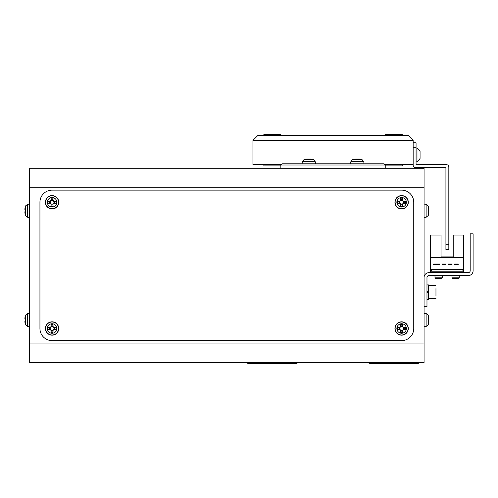 <?xml version="1.0" encoding="UTF-8"?>
<svg xmlns="http://www.w3.org/2000/svg" width="498" height="498" viewBox="0 0 498 498"><rect width="100%" height="100%" fill="white"/><g stroke="black" fill="none" stroke-linecap="round" stroke-linejoin="round"><path stroke-width="0.75" d="M246.871 362.476L248.085 363.689L296.634 363.689L297.848 362.476M368.24 362.476L369.454 363.689L417.996 363.689L419.21 362.476M385.228 165.012L385.228 164.651L385.228 165.012L280.853 165.012L282.067 163.798L384.014 163.798L385.228 165.012L385.228 168.293M280.853 165.012L280.853 168.293M263.865 165.865L263.865 164.651L263.865 165.865L280.853 165.865L263.865 165.865M263.865 135.524L263.865 134.311L280.853 134.311L263.865 134.311L263.865 135.524M280.853 135.524L280.853 134.311L280.853 135.524M385.228 134.311L402.222 134.311L402.222 135.524L402.222 134.311L385.228 134.311L385.228 135.524L385.228 134.311M402.222 165.865L385.228 165.865L402.222 165.865L402.222 164.651L402.222 165.865M252.94 164.651L281.221 164.651L252.94 164.651L252.94 140.374L252.94 164.651M384.867 164.651L413.147 164.651L384.867 164.651M413.147 140.374L413.147 164.651L413.147 140.374L252.94 140.374L413.147 140.374L408.292 135.524L257.796 135.524L408.292 135.524L413.147 140.374M257.796 135.524L252.94 140.374L257.796 135.524M29.625 187.709L29.625 168.293L424.066 168.293L424.066 187.709L29.625 187.709L29.625 343.06L424.066 343.06L424.066 187.709M424.066 343.06L424.066 362.476L29.625 362.476L29.625 343.06M413.751 202.275A12.139 12.139 0 0 0 401.612 190.136L52.078 190.136A12.139 12.139 0 0 0 39.94 202.275L39.94 328.493A12.139 12.139 0 0 0 52.078 340.632L401.612 340.632A12.139 12.139 0 0 0 413.751 328.493L413.751 202.275M445.915 249.604L448.829 249.604L448.829 244.755L445.915 244.755L445.915 249.604M445.915 244.755L445.915 167.565L415.575 167.565A2.428 2.428 0 0 1 413.147 165.137L413.147 164.651M413.147 147.657L416.06 147.657L416.06 142.802L413.147 142.802M416.06 147.657L416.06 164.651L446.401 164.651A2.428 2.428 0 0 1 448.829 167.079L448.829 244.755M416.06 148.024L416.982 148.024L416.982 161.856A8.136 8.136 0 0 0 420.063 158.401L420.063 155.127M416.982 148.024A8.136 8.136 0 0 1 420.063 151.479L420.063 154.71M428.243 315.601L428.243 324.397M428.759 318.396L428.79 317.905A16.963 15.681 180 0 0 428.734 317.481A16.963 15.681 180 0 0 428.392 315.838A16.59 5.671 151.7 0 1 428.392 316.572A16.963 15.681 0 0 1 428.79 318.633L428.79 319.828A16.963 6.48 180 0 1 428.392 320.681A16.59 13.72 52.6 0 1 428.417 321.571A16.59 13.72 52.6 0 1 428.392 322.455A16.963 6.48 0 0 0 428.79 321.602L428.79 322.1A16.963 15.681 0 0 1 428.734 322.517A16.963 15.681 0 0 1 428.392 324.161M428.759 321.602A16.963 15.681 180 0 0 428.79 321.366L428.79 320.17A16.963 6.48 0 0 0 428.734 320.002M428.79 321.602L428.417 321.59M428.79 321.366L428.417 321.335M428.243 206.371L428.243 215.167M428.759 209.166L428.79 208.668A16.963 15.681 180 0 0 428.734 208.251A16.963 15.681 180 0 0 428.392 206.608A16.59 5.671 151.7 0 1 428.392 207.342A16.963 15.681 0 0 1 428.79 209.403L428.79 210.598A16.963 6.48 180 0 1 428.392 211.451A16.59 13.72 52.6 0 1 428.417 212.341A16.59 13.72 52.6 0 1 428.392 213.225A16.963 6.48 0 0 0 428.79 212.372L428.79 212.87A16.963 15.681 0 0 1 428.734 213.287A16.963 15.681 0 0 1 428.392 214.931M428.759 212.372A16.963 15.681 180 0 0 428.79 212.136L428.79 210.94A16.963 6.48 0 0 0 428.734 210.772M428.79 212.372L428.417 212.36M428.79 212.136L428.417 212.104M25.448 315.24L27.564 313.503L27.564 326.495L25.448 324.758L25.448 315.24A16.994 16.994 0 0 0 25.274 315.881L25.274 315.881M25.448 324.758A16.994 16.994 0 0 1 25.274 324.117L25.274 324.117M25.298 319.037A16.59 14.847 -90 0 0 25.298 320.961A16.59 14.847 -90 0 1 25.298 319.037L24.9 319.037L24.9 318.129A16.963 16.963 0 0 1 25.298 315.894M25.298 324.105A16.963 16.963 0 0 1 24.9 321.876L24.9 320.961L25.298 320.961M25.448 206.01L27.564 204.273L27.564 217.265L25.448 215.528L25.448 206.01A16.994 16.994 0 0 0 25.274 206.651L25.274 206.651M25.448 215.528A16.994 16.994 0 0 1 25.274 214.887L25.274 214.887M25.298 209.807A16.59 14.847 -90 0 0 25.298 211.731A16.59 14.847 -90 0 1 25.298 209.807L24.9 209.807L24.9 208.899A16.963 16.963 0 0 1 25.298 206.664M25.298 214.875A16.963 16.963 0 0 1 24.9 212.64L24.9 211.731L25.298 211.731M51.113 326.62L51.113 326.887A1.874 1.874 0 0 0 51.113 330.099A1.874 1.874 0 0 0 53.684 327.535A1.874 1.874 0 0 0 53.037 326.887L53.037 324.391A16.59 7.402 180 0 0 52.078 324.379A16.59 7.402 180 0 0 51.113 324.391L51.113 326.62A2.104 2.104 0 0 0 50.205 327.535L47.97 327.535A16.59 7.402 90 0 0 47.97 329.458L50.205 329.458A2.104 2.104 0 0 0 51.113 330.367L51.113 332.602A16.59 7.402 0 0 0 52.078 332.614A16.59 7.402 0 0 0 53.037 332.602L53.037 330.367A2.104 2.104 0 0 0 53.952 329.458L56.181 329.458A16.59 7.402 -90 0 0 56.181 327.535L53.952 327.535A2.104 2.104 0 0 0 53.037 326.62M52.078 323.737A4.756 4.756 0 0 0 47.322 328.493A4.756 4.756 0 0 0 52.078 333.255A4.756 4.756 0 0 0 56.834 328.493A4.756 4.756 0 0 0 52.078 323.737M58.752 328.493A6.673 6.673 0 0 0 52.078 321.82A6.673 6.673 0 0 0 45.399 328.493A6.673 6.673 0 0 0 52.078 335.173A6.673 6.673 0 0 0 58.752 328.493M53.037 331.133L51.113 331.133M54.718 327.535L54.718 329.458M53.037 326.887A1.874 1.874 0 0 0 51.113 326.887M51.113 325.86L53.037 325.86M49.439 329.458L49.439 327.535M400.653 326.62L400.653 326.887A1.874 1.874 0 0 0 400.653 330.099A1.874 1.874 0 0 0 403.218 327.535A1.874 1.874 0 0 0 402.577 326.887L402.577 324.391A16.59 7.402 180 0 0 401.612 324.379A16.59 7.402 180 0 0 400.653 324.391L400.653 326.62A2.104 2.104 0 0 0 399.738 327.535L397.51 327.535A16.59 7.402 90 0 0 397.51 329.458L399.738 329.458A2.104 2.104 0 0 0 400.653 330.367L400.653 332.602A16.59 7.402 0 0 0 401.612 332.614A16.59 7.402 0 0 0 402.577 332.602L402.577 330.367A2.104 2.104 0 0 0 403.486 329.458L405.721 329.458A16.59 7.402 -90 0 0 405.721 327.535L403.486 327.535A2.104 2.104 0 0 0 402.577 326.62M401.612 323.737A4.756 4.756 0 0 0 396.856 328.493A4.756 4.756 0 0 0 401.612 333.255A4.756 4.756 0 0 0 406.374 328.493A4.756 4.756 0 0 0 401.612 323.737M408.292 328.493A6.673 6.673 0 0 0 401.612 321.82A6.673 6.673 0 0 0 394.939 328.493A6.673 6.673 0 0 0 401.612 335.173A6.673 6.673 0 0 0 408.292 328.493M402.577 331.133L400.653 331.133M404.252 327.535L404.252 329.458M402.577 326.887A1.874 1.874 0 0 0 400.653 326.887M400.653 325.86L402.577 325.86M398.979 329.458L398.979 327.535M51.113 200.401L51.113 200.669A1.874 1.874 0 0 0 51.113 203.881A1.874 1.874 0 0 0 53.684 201.31A1.874 1.874 0 0 0 53.037 200.669L53.037 198.167A16.59 7.402 180 0 0 52.078 198.154A16.59 7.402 180 0 0 51.113 198.167L51.113 200.401A2.104 2.104 0 0 0 50.205 201.31L47.97 201.31A16.59 7.402 90 0 0 47.97 203.234L50.205 203.234A2.104 2.104 0 0 0 51.113 204.149L51.113 206.377A16.59 7.402 0 0 0 52.078 206.39A16.59 7.402 0 0 0 53.037 206.377L53.037 204.149A2.104 2.104 0 0 0 53.952 203.234L56.181 203.234A16.59 7.402 -90 0 0 56.181 201.31L53.952 201.31A2.104 2.104 0 0 0 53.037 200.401M52.078 197.519A4.756 4.756 0 0 0 47.322 202.275A4.756 4.756 0 0 0 52.078 207.031A4.756 4.756 0 0 0 56.834 202.275A4.756 4.756 0 0 0 52.078 197.519M58.752 202.275A6.673 6.673 0 0 0 52.078 195.596A6.673 6.673 0 0 0 45.399 202.275A6.673 6.673 0 0 0 52.078 208.948A6.673 6.673 0 0 0 58.752 202.275M53.037 204.915L51.113 204.915M54.718 201.31L54.718 203.234M53.037 200.669A1.874 1.874 0 0 0 51.113 200.669M51.113 199.636L53.037 199.636M49.439 203.234L49.439 201.31M400.653 200.401L400.653 200.669A1.874 1.874 0 0 0 400.653 203.881A1.874 1.874 0 0 0 403.218 201.31A1.874 1.874 0 0 0 402.577 200.669L402.577 198.167A16.59 7.402 180 0 0 401.612 198.154A16.59 7.402 180 0 0 400.653 198.167L400.653 200.401A2.104 2.104 0 0 0 399.738 201.31L397.51 201.31A16.59 7.402 90 0 0 397.51 203.234L399.738 203.234A2.104 2.104 0 0 0 400.653 204.149L400.653 206.377A16.59 7.402 0 0 0 401.612 206.39A16.59 7.402 0 0 0 402.577 206.377L402.577 204.149A2.104 2.104 0 0 0 403.486 203.234L405.721 203.234A16.59 7.402 -90 0 0 405.721 201.31L403.486 201.31A2.104 2.104 0 0 0 402.577 200.401M401.612 197.519A4.756 4.756 0 0 0 396.856 202.275A4.756 4.756 0 0 0 401.612 207.031A4.756 4.756 0 0 0 406.374 202.275A4.756 4.756 0 0 0 401.612 197.519M408.292 202.275A6.673 6.673 0 0 0 401.612 195.596A6.673 6.673 0 0 0 394.939 202.275A6.673 6.673 0 0 0 401.612 208.948A6.673 6.673 0 0 0 408.292 202.275M402.577 204.915L400.653 204.915M404.252 201.31L404.252 203.234M402.577 200.669A1.874 1.874 0 0 0 400.653 200.669M400.653 199.636L402.577 199.636M398.979 203.234L398.979 201.31M304.371 159.628L313.167 159.628M307.166 159.105L306.668 159.074A16.963 15.681 90 0 0 306.251 159.136A16.963 15.681 90 0 0 304.608 159.478A16.59 5.671 61.7 0 1 305.342 159.478A16.963 15.681 -90 0 1 307.403 159.074L308.598 159.074A16.963 6.48 90 0 1 309.445 159.478A16.59 13.72 -37.4 0 1 310.341 159.453A16.59 13.72 -37.4 0 1 311.225 159.478A16.963 6.48 -90 0 0 310.372 159.074L310.864 159.074A16.963 15.681 -90 0 1 311.287 159.136A16.963 15.681 -90 0 1 312.931 159.478M310.372 159.105A16.963 15.681 90 0 0 310.136 159.074L308.941 159.074A16.963 6.48 -90 0 0 308.766 159.136M310.372 159.074L310.36 159.453M310.136 159.074L310.105 159.453M352.92 159.628L361.71 159.628M355.715 159.105L355.217 159.074A16.963 15.681 90 0 0 354.8 159.136A16.963 15.681 90 0 0 353.157 159.478A16.59 5.671 61.7 0 1 353.891 159.478A16.963 15.681 -90 0 1 355.952 159.074L357.141 159.074A16.963 6.48 90 0 1 357.994 159.478A16.59 13.72 -37.4 0 1 358.89 159.453A16.59 13.72 -37.4 0 1 359.774 159.478A16.963 6.48 -90 0 0 358.921 159.074L359.413 159.074A16.963 15.681 -90 0 1 359.83 159.136A16.963 15.681 -90 0 1 361.473 159.478M358.921 159.105A16.963 15.681 90 0 0 358.678 159.074L357.489 159.074A16.963 6.48 -90 0 0 357.315 159.136M358.921 159.074L358.909 159.453M358.678 159.074L358.653 159.453M424.066 277.523A4.856 4.856 0 0 1 428.921 272.667L468.245 272.667A1.942 1.942 0 0 0 470.187 270.725L470.187 233.83L473.1 233.83L473.1 270.725A4.856 4.856 0 0 1 468.245 275.581L428.921 275.581A1.942 1.942 0 0 0 426.979 277.523L426.979 306.65L424.066 306.65M463.632 272.667L463.632 235.044L453.199 235.044L453.199 256.887L441.06 256.887L453.199 256.887L441.06 256.887L441.06 235.044L430.621 235.044L430.621 272.667M463.632 257.615L430.621 257.615M439.697 264.052L433.634 264.052L433.634 264.78L439.697 264.78L439.697 264.052M452.028 264.052L448.387 264.052L448.387 264.78L452.028 264.78L452.028 264.052M462.903 269.511L431.349 269.511L431.349 271.211L462.903 271.211L462.903 269.511M458.197 264.052L454.556 264.052L454.556 264.78L458.197 264.78L458.197 264.052M442.224 264.78L445.866 264.78L445.866 264.052L442.224 264.052L442.224 264.78M435.962 288.585L435.962 295.588M426.979 299.248L428.678 299.248L428.678 284.924L426.979 284.924M426.979 291.044L428.678 292.021M428.678 293.067L426.979 292.083M459.262 277.809L458.583 278.494L452.663 278.494L451.985 277.809L459.262 277.809L459.262 275.581M442.274 277.809L441.589 278.494L435.669 278.494L434.991 277.809L442.274 277.809L442.274 275.581M473.1 233.83L473.1 270.725M468.245 272.667A1.942 1.942 0 0 0 470.187 270.725M428.921 275.581A1.942 1.942 0 0 0 426.979 277.523M426.126 313.995L426.126 326.495L424.066 326.676M426.126 204.765L426.126 217.265L424.066 217.445M58.571 328.493A6.493 6.493 0 0 0 52.078 322.001A6.493 6.493 0 0 0 45.579 328.493A6.493 6.493 0 0 0 52.078 334.992A6.493 6.493 0 0 0 58.571 328.493M408.111 328.493A6.493 6.493 0 0 0 401.612 322.001A6.493 6.493 0 0 0 395.119 328.493A6.493 6.493 0 0 0 401.612 334.992A6.493 6.493 0 0 0 408.111 328.493M58.571 202.275A6.493 6.493 0 0 0 52.078 195.776A6.493 6.493 0 0 0 45.579 202.275A6.493 6.493 0 0 0 52.078 208.768A6.493 6.493 0 0 0 58.571 202.275M408.111 202.275A6.493 6.493 0 0 0 401.612 195.776A6.493 6.493 0 0 0 395.119 202.275A6.493 6.493 0 0 0 401.612 208.768A6.493 6.493 0 0 0 408.111 202.275M302.765 161.744L315.265 161.744L315.446 163.798M351.314 161.744L363.814 161.744L363.988 163.798M428.436 292.924L428.436 291.884M428.678 285.653L428.921 298.763L435.962 298.52M416.06 161.856L416.982 161.856M424.066 313.323L426.126 313.503L428.243 315.24A16.994 16.994 0 0 1 428.734 317.481M426.126 326.495L428.243 324.758A16.994 16.994 0 0 0 428.734 322.517M424.066 204.093L426.126 204.273L428.243 206.01A16.994 16.994 0 0 1 428.734 208.251M426.126 217.265L428.243 215.528A16.994 16.994 0 0 0 428.734 213.287M27.564 313.503L29.625 313.323M27.564 326.495L29.625 326.676M27.564 204.273L29.625 204.093M27.564 217.265L29.625 217.445M302.093 163.798L302.274 161.744L304.01 159.628A16.994 16.994 0 0 1 306.251 159.136M315.265 161.744L313.528 159.628A16.994 16.994 0 0 0 311.287 159.136M350.642 163.798L350.822 161.744L352.559 159.628A16.994 16.994 0 0 1 354.8 159.136M363.814 161.744L362.071 159.628A16.994 16.994 0 0 0 359.83 159.136M428.921 285.41L435.719 285.41M451.985 277.809L451.985 275.581M434.991 277.809L434.991 275.581"/></g></svg>
